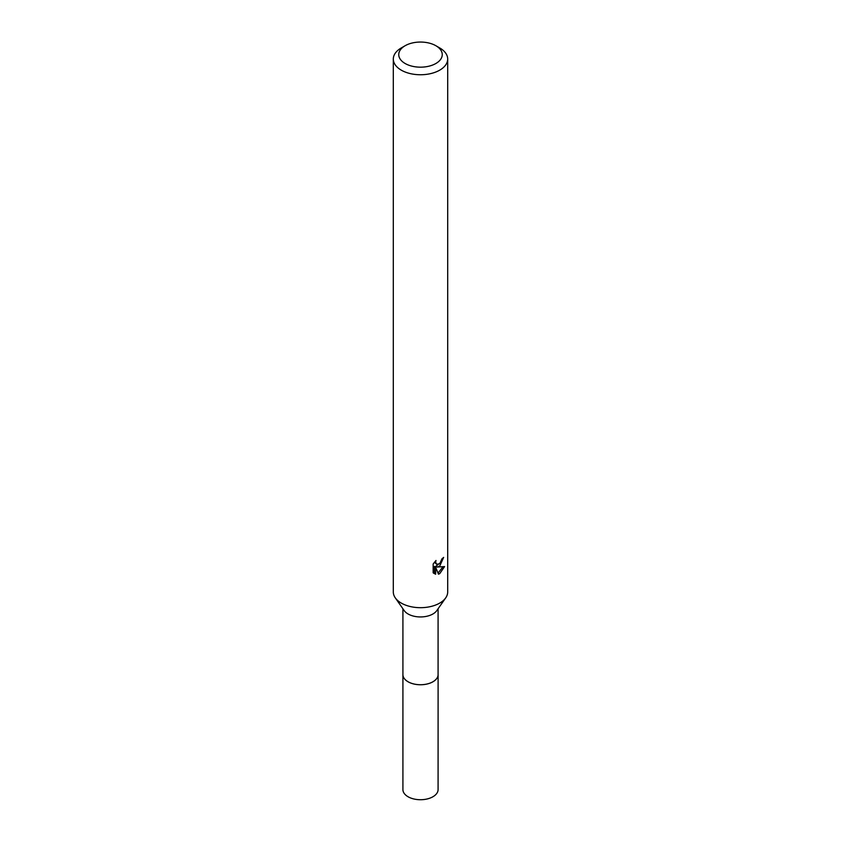 <?xml version="1.0" encoding="UTF-8"?>
<svg xmlns="http://www.w3.org/2000/svg" width="841" height="841" viewBox="0 0 841 841"><rect width="100%" height="100%" fill="white"/><g stroke="black" fill="none" stroke-linecap="round" stroke-linejoin="round"><path stroke-width="1.26" d="M438.087 674.125A17.608 10.166 180 0 1 438.108 674.587A17.587 10.155 180 0 1 432.936 681.757A17.587 10.155 180 0 1 413.772 683.954A17.587 10.155 180 0 1 402.913 674.577A17.608 10.166 180 0 1 402.913 674.125M438.087 674.261A17.598 10.155 180 0 1 432.947 681.778A17.598 10.155 180 0 1 413.509 683.912A17.598 10.155 180 0 1 402.913 674.261M435.88 45.729L439.727 47.948A27.196 15.706 180 0 1 447.696 59.049L447.696 591.98A27.196 15.706 180 0 1 445.709 597.867L436.805 610.598A17.587 10.155 180 0 1 432.936 613.972A17.587 10.155 180 0 1 404.195 610.598L395.291 597.867A27.196 15.706 180 0 1 393.304 591.98L393.304 59.049A27.196 15.706 180 0 1 401.273 47.948L405.12 45.729A21.761 12.562 180 0 1 435.88 45.729A21.761 12.562 180 0 1 435.88 63.495A21.761 12.562 180 0 1 405.12 63.495A21.761 12.562 180 0 1 405.12 45.729L401.273 47.948M445.709 597.867A27.196 15.706 180 0 1 439.727 603.092A27.196 15.706 180 0 1 395.291 597.867M438.455 574.172L435.627 567.139L435.627 574.235L433.147 572.774L433.147 564.017L436.006 560.474L435.617 562.208L436.679 564.29L439.727 563.722L441.988 558.771A27.196 15.706 0 0 0 443.638 557.394L439.727 566.077L437.12 567.055L444.574 566.582L439.727 573.636L438.445 574.172M447.696 59.049A27.196 15.706 180 0 1 439.727 70.15A27.196 15.706 180 0 1 410.093 73.556A27.196 15.706 180 0 1 393.304 59.049M440.884 562.387L435.827 566.308L437.12 567.055M441.903 559.685L442.135 558.655M436.679 564.29L434.408 562.219M433.693 573.268L434.324 573.478L434.324 566.382L435.627 567.139M438.035 573.099L442.871 566.918M434.324 573.478L435.627 574.235M402.892 674.587A17.608 10.166 180 0 0 408.053 681.778A17.608 10.166 180 0 0 427.239 683.985A17.608 10.166 180 0 0 438.108 674.587L438.087 789.573A17.587 10.155 180 0 1 427.228 798.95A17.587 10.155 180 0 1 408.064 796.753A17.587 10.155 180 0 1 402.913 789.573L402.913 608.768M438.087 674.577L438.087 608.768"/></g></svg>
